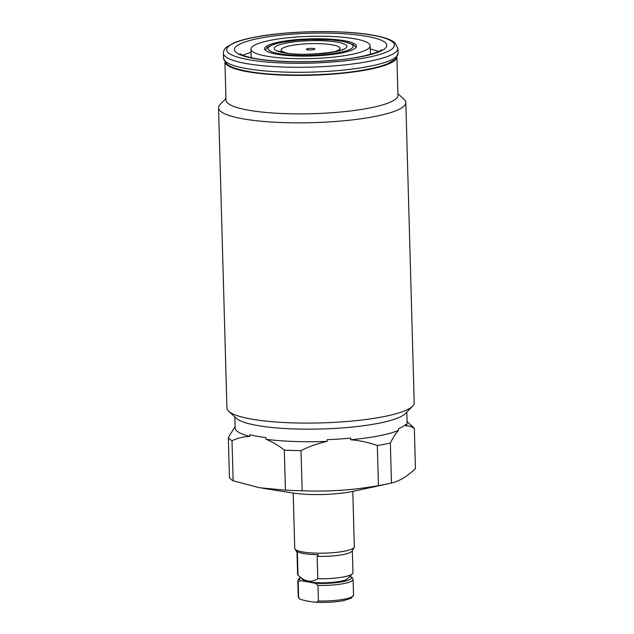 <?xml version="1.0" encoding="UTF-8"?>
<svg xmlns="http://www.w3.org/2000/svg" width="634" height="634" viewBox="0 0 634 634"><rect width="100%" height="100%" fill="white"/><g stroke="black" fill="none" stroke-linecap="round" stroke-linejoin="round"><path stroke-width="0.95" d="M349.841 576.417L352.005 577.273L353.122 579.444A27.682 5.167 178.4 0 1 344 583.557A27.682 5.167 178.4 0 1 317.959 585.396L318.395 600.984L316.485 602.284A168.715 110.467 78.9 0 1 308.568 601.27A168.715 110.467 78.9 0 1 300.635 599.431L299.137 598.559L298.63 597.426L298.194 581.846L300.5 580.593L315.558 583.304L317.959 585.396M313.775 48.517A4.256 0.792 -1.6 0 0 309.075 48.438A4.256 0.792 -1.6 0 0 306.357 49.254A4.256 0.792 -1.6 0 0 307.458 49.753A4.256 0.792 -1.6 0 0 312.158 49.832A4.256 0.792 -1.6 0 0 314.876 49.016A4.256 0.792 -1.6 0 0 313.775 48.517M396.821 57.456A86.018 16.056 178.4 0 1 340.276 73.481A86.018 16.056 178.4 0 1 247.094 71.658A86.018 16.056 178.4 0 1 225.007 62.251M396.9 57.337L397.954 95.243A86.018 16.056 178.4 0 1 343.057 111.782A86.018 16.056 178.4 0 1 248.163 110.134A86.018 16.056 178.4 0 1 225.989 100.045L224.927 62.14M397.914 93.705L404.024 99.276A93.681 17.49 178.4 0 1 405.823 102.557A93.681 17.49 178.4 0 1 346.037 120.571A93.681 17.49 178.4 0 1 242.687 118.772A93.681 17.49 178.4 0 1 218.54 107.788A93.681 17.49 178.4 0 1 220.149 104.42L225.942 98.508M405.823 102.557L414.216 402.804A93.681 17.49 178.4 0 1 412.599 406.18A93.681 17.49 178.4 0 1 345.942 421.578A93.681 17.49 178.4 0 1 251.08 419.026A93.681 17.49 178.4 0 1 228.723 411.315A93.681 17.49 178.4 0 1 226.924 408.034L218.54 107.788M412.599 406.18L405.284 413.645A86.018 16.056 178.4 0 1 344.072 427.784A86.018 16.056 178.4 0 1 256.976 425.438A86.018 16.056 178.4 0 1 236.45 418.361L228.723 411.315M287.812 53.208A29.386 5.484 178.4 0 1 281.242 49.951A29.386 5.484 178.4 0 1 300.001 44.301A29.386 5.484 178.4 0 1 332.414 44.871A29.386 5.484 178.4 0 1 339.99 48.311A29.386 5.484 178.4 0 1 333.611 51.925M276.456 54.136A45.989 8.583 178.4 0 1 264.6 48.747A45.989 8.583 178.4 0 1 293.946 39.902A45.989 8.583 178.4 0 1 344.682 40.782A45.989 8.583 178.4 0 1 356.538 46.179A45.989 8.583 178.4 0 1 327.192 55.023A45.989 8.583 178.4 0 1 276.456 54.136M354.794 38.809A59.62 11.127 178.4 0 1 370.161 45.799A59.62 11.127 178.4 0 1 332.113 57.258A59.62 11.127 178.4 0 1 266.351 56.117A59.62 11.127 178.4 0 1 250.977 49.127A59.62 11.127 178.4 0 1 289.025 37.66A59.62 11.127 178.4 0 1 354.794 38.809M266.003 437.642A86.018 16.056 178.4 0 1 257.277 436.311A86.018 16.056 178.4 0 1 249.82 434.734L249.867 436.406C243.662 436.66 237.71 438.086 232.012 440.685L233.13 480.762L259.346 487.712L285.435 490.169A93.681 17.49 178.4 0 0 302.149 490.732C327.659 491.881 353.09 490.177 378.443 485.62A93.681 17.49 178.4 0 0 388.824 483.655A93.681 17.49 178.4 0 0 391.471 483.068C399.547 481.079 407.543 476.245 415.46 468.55L414.343 428.473C411.585 426.436 408.748 425.596 405.847 425.953L405.8 424.281A86.018 16.056 178.4 0 1 398.382 428.774L398.429 430.446A86.018 16.056 178.4 0 1 350.768 439.774L350.721 438.102A86.018 16.056 178.4 0 1 327.112 439.687L327.16 441.359A86.018 16.056 178.4 0 1 266.042 439.314L266.003 437.642M406.806 412.084L407.115 423.092A86.018 16.056 178.4 0 1 405.847 425.953M388.824 483.655L353.003 491.35A42.581 7.949 178.4 0 1 292.987 493.022L262.714 488.275M233.13 480.762A93.681 17.49 178.4 0 1 229.453 477.656L228.335 437.571L235.111 426.524M232.012 440.685A93.681 17.49 178.4 0 1 228.335 437.571M249.867 436.406A86.018 16.056 178.4 0 1 235.143 427.895L234.842 416.887M407.068 421.555L413.186 427.134A93.681 17.49 178.4 0 1 414.343 428.473M398.429 430.446C395.6 433.553 392.914 437.737 390.354 442.992L391.471 483.068M390.354 442.992A93.681 17.49 178.4 0 1 377.325 445.536L378.443 485.62M377.325 445.536C368.758 442.461 359.906 440.543 350.768 439.774M327.16 441.359C318.102 443.34 309.384 446.439 301.031 450.647L302.149 490.732M301.031 450.647A93.681 17.49 178.4 0 1 284.317 450.092L285.435 490.169M284.317 450.092C278.413 445.409 272.327 441.811 266.042 439.314M293.193 493.054L294.747 548.41A29.806 5.563 -1.6 0 0 294.937 549.012A29.806 5.563 -1.6 0 0 314.028 553.07A29.806 5.563 -1.6 0 0 344.516 551.168A29.806 5.563 -1.6 0 0 354.176 547.364A29.806 5.563 -1.6 0 0 354.335 546.746L352.789 491.39M294.937 549.012L295.975 550.661A28.807 5.381 -1.6 0 0 295.975 550.661L297.156 552.531A27.682 5.167 -1.6 0 0 297.386 552.824L295.975 550.653A28.807 5.381 -1.6 0 0 318.458 554.695L317.151 556.375A27.682 5.167 -1.6 0 0 343.184 554.536A27.682 5.167 -1.6 0 0 352.155 550.994L354.176 547.364M317.151 556.375L317.777 578.707C311.334 582.955 304.748 581.766 298.004 575.149L303.274 579.967A22.57 4.216 -1.6 0 0 318.308 582.741A22.57 4.216 -1.6 0 0 340.529 581.267A22.57 4.216 -1.6 0 0 347.575 578.731L352.456 573.754A27.682 5.167 -1.6 0 0 352.932 572.756L352.314 550.708M317.777 578.707A27.682 5.167 -1.6 0 0 343.81 576.869A27.682 5.167 -1.6 0 0 352.456 573.754M296.981 552.254L297.6 574.301A27.682 5.167 -1.6 0 0 298.004 575.149L297.386 552.824M350.309 576.504A25.978 4.85 178.4 0 1 342.812 581.679A25.978 4.85 178.4 0 1 315.558 583.304M353.122 579.444L353.558 595.033A27.682 5.167 178.4 0 1 344.436 599.146A27.682 5.167 178.4 0 1 318.395 600.984M298.63 597.426A27.682 5.167 178.4 0 1 298.218 596.578L299.565 598.948M298.194 581.846A27.682 5.167 178.4 0 1 297.782 580.99L298.82 578.715L300.611 577.534M300.5 580.593A25.978 4.85 178.4 0 1 300.77 577.677M343.517 600.62A26.24 4.898 178.4 0 1 316.802 602.3M283.596 52.741A36.368 6.792 178.4 0 1 286.203 43.08A36.368 6.792 178.4 0 1 337.542 42.185A36.368 6.792 178.4 0 1 334.934 51.845A36.368 6.792 178.4 0 1 283.596 52.741M342.154 41.281A42.581 7.949 178.4 0 1 339.103 52.59A42.581 7.949 178.4 0 1 278.984 53.644A42.581 7.949 178.4 0 1 282.035 42.327A42.581 7.949 178.4 0 1 342.154 41.281M254.028 58.526A76.223 14.233 178.4 0 1 259.496 38.278A76.223 14.233 178.4 0 1 367.11 36.392A76.223 14.233 178.4 0 1 361.649 56.648A76.223 14.233 178.4 0 1 254.028 58.526M398.065 53.391L397.922 48.366A87.294 16.294 178.4 0 1 342.217 65.159A87.294 16.294 178.4 0 1 245.913 63.479A87.294 16.294 178.4 0 1 223.406 53.248L223.54 58.265A87.294 16.294 178.4 0 0 246.047 68.504A87.294 16.294 178.4 0 0 342.352 70.176A87.294 16.294 178.4 0 0 398.065 53.391L395.22 59.303L387.739 63.701C382.143 66.007 374.623 68.028 365.16 69.756C331.891 76.08 276.963 76.849 247.973 71.357C237.274 69.415 230.182 66.958 226.695 63.994L223.54 58.265M372.8 35.282A83.886 15.66 178.4 0 1 366.785 57.575A83.886 15.66 178.4 0 1 248.346 59.644A83.886 15.66 178.4 0 1 254.361 37.351A83.886 15.66 178.4 0 1 372.8 35.282M353.558 595.033L351.181 598.258L343.62 600.612C335.513 602.094 326.486 602.657 316.532 602.292M297.782 580.99L298.218 596.578M342.598 49.214C345.49 51.211 301.522 57.123 284.729 52.733L278.691 51.005M356.102 47.423L353.392 44.626L342.851 41.273L330.346 39.807L310.715 39.443L297.013 40.219L281.203 42.383L273.579 44.301L267.611 47.051L265.107 49.959M339.99 48.311L340.046 50.332M370.161 45.799L370.399 54.381M250.977 49.127L251.215 57.71M281.242 49.951L281.306 51.972M381.399 49.714C381.399 51.592 360.429 58.415 335.188 60.151C307.569 62.774 274.276 62.053 255.248 58.518C247.965 57.123 243.179 55.721 240.888 54.302L239.977 53.66M378.704 51.417L370.248 48.921M397.922 48.366L394.752 42.621C391.36 39.696 384.275 37.248 373.489 35.274C344.5 29.782 289.564 30.551 256.294 36.883C247.03 38.571 239.62 40.544 234.057 42.795L226.275 47.304C224.381 48.984 223.422 50.966 223.406 53.248M242.767 55.213L251.064 52.25"/></g></svg>

